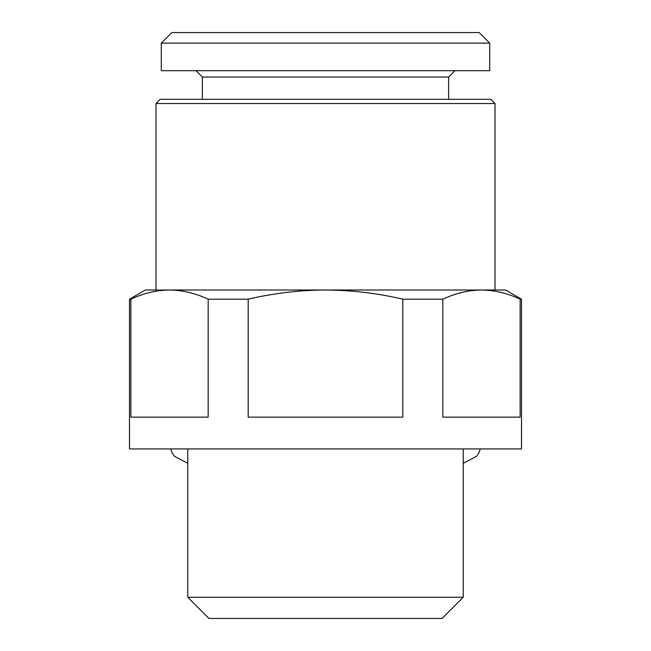 <?xml version="1.0" encoding="UTF-8"?>
<svg xmlns="http://www.w3.org/2000/svg" width="651" height="651" viewBox="0 0 651 651"><rect width="100%" height="100%" fill="white"/><g stroke="black" fill="none" stroke-linecap="round" stroke-linejoin="round"><path stroke-width="0.98" d="M489.723 43.145L479.128 32.55L171.872 32.55L161.277 43.145L161.277 70.69L489.723 70.69L489.723 43.145L161.277 43.145M454.968 70.69L448.612 77.046L202.388 77.046L202.388 99.302M442.045 618.45L208.955 618.45L187.765 597.26L463.235 597.26L442.045 618.45M155.98 103.533L160.219 99.302L490.781 99.302L495.02 103.533L155.98 103.533L155.98 290.004L169.52 290.004C182.532 290.143 195.414 293.202 208.174 299.183L208.174 417.145L130.859 417.145L130.859 299.183L129.492 299.183L129.492 448.93L521.508 448.93L521.508 299.183L520.141 299.183L520.141 417.145L442.826 417.145L442.826 299.183L402.814 299.183L402.814 417.145L248.186 417.145L248.186 299.183L208.174 299.183M442.826 299.183C455.602 293.21 468.492 290.151 481.48 290.004L325.5 290.004C351.727 290.167 377.499 293.227 402.814 299.183M521.508 299.183L505.615 290.004L481.48 290.004C494.5 290.143 507.381 293.202 520.141 299.183M248.186 299.183C273.737 293.21 299.509 290.151 325.5 290.004L145.385 290.004L129.492 299.183M130.859 299.183C143.635 293.21 156.525 290.151 169.52 290.004M170.708 448.93L171.848 452.242L174.322 456.27L187.765 463.3M480.292 448.93L479.152 452.242L476.678 456.27L463.235 463.3M448.612 77.046L448.612 99.302M463.235 448.93L463.235 597.26M495.02 103.533L495.02 290.004M187.765 448.93L187.765 597.26M202.388 77.046L196.032 70.69"/></g></svg>
